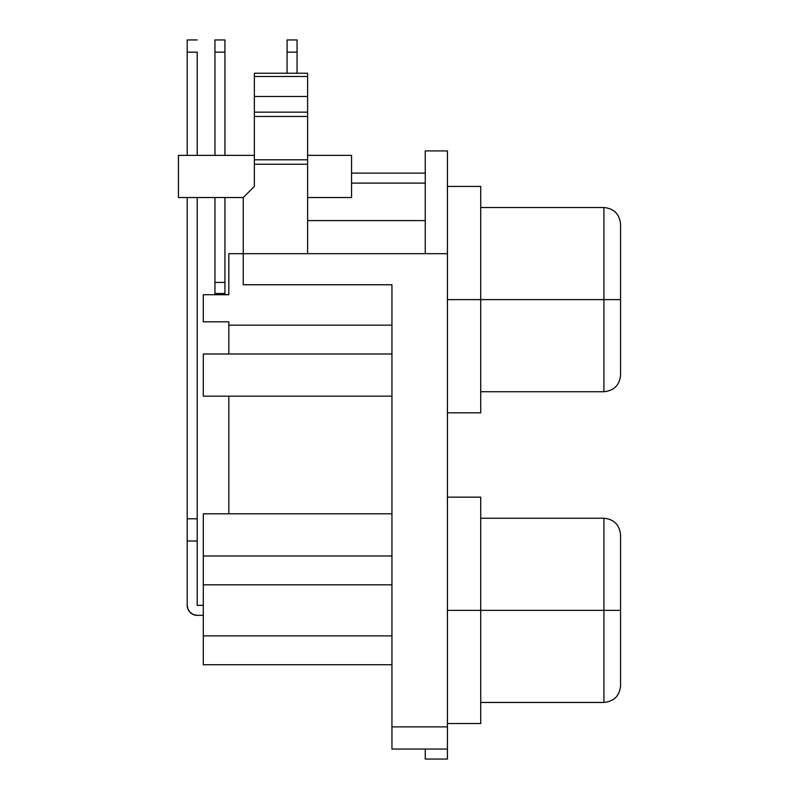 <?xml version="1.0" encoding="UTF-8"?>
<svg xmlns="http://www.w3.org/2000/svg" width="799" height="799" viewBox="0 0 799 799"><rect width="100%" height="100%" fill="white"/><g stroke="black" fill="none" stroke-linecap="round" stroke-linejoin="round"><path stroke-width="1.2" d="M620.553 685.812L620.553 610.346L603.914 610.346L603.914 702.451L603.914 610.346L447.44 610.346L480.728 610.346L480.728 497.158L480.728 723.534L480.728 610.346L603.914 610.346L603.914 518.241L603.914 610.346L620.553 610.346L620.553 534.891L620.553 685.812C619.545 695.889 613.992 701.442 603.914 702.451C613.992 701.442 619.545 695.889 620.553 685.812M620.553 375.091L620.553 299.625L603.914 299.625L603.914 391.73L603.914 299.625L447.44 299.625L480.728 299.625L480.728 186.437L480.728 412.813L480.728 299.625L603.914 299.625L603.914 207.52L603.914 299.625L620.553 299.625L620.553 224.159L620.553 375.091C619.545 385.168 613.992 390.721 603.914 391.73C613.992 390.721 619.545 385.168 620.553 375.091M391.949 749.062L391.949 284.754L391.949 726.87L447.44 726.87L447.44 253.683L307.615 253.683L447.44 253.683L447.44 150.921L447.44 726.87L391.949 726.87L391.949 749.062L447.44 749.062L447.44 759.05L425.248 759.05L447.44 759.05L447.44 726.87L447.44 749.062L391.949 749.062M425.248 173.113L351.56 173.113L425.248 173.113M351.56 197.533L307.615 197.533L351.56 197.533L351.56 155.366L351.56 197.533M243.256 197.533L178.447 197.533L243.256 197.533L243.256 284.754L391.949 284.754L243.256 284.754L243.256 253.683L228.824 253.683L307.615 253.683L307.615 164.234L254.352 164.234L254.352 186.437L243.256 197.533L243.256 253.683L307.615 253.683L307.615 73.238L254.352 73.238L254.352 186.437L243.256 197.533M178.447 155.366L178.447 197.533L178.447 155.366L254.352 155.366L178.447 155.366M203.306 294.741L203.306 321.817L228.824 321.817L228.824 353.997L391.949 353.997L203.306 353.997L203.306 396.174L391.949 396.174L203.306 396.174L203.306 353.997L228.824 353.997L228.824 325.153L391.949 325.153L228.824 325.153L228.824 321.817L203.306 321.817L203.306 294.741L228.824 294.741L203.306 294.741M203.306 513.797L203.306 664.728L391.949 664.728L203.306 664.728L203.306 584.828L391.949 584.828L203.306 584.828L203.306 513.797L391.949 513.797L203.306 513.797M228.824 396.174L228.824 513.797L228.824 396.174M228.824 253.683L228.824 294.741L228.824 253.683M425.248 150.921L425.248 253.683L425.248 150.921L447.44 150.921L425.248 150.921M425.248 759.05L425.248 749.062L425.248 759.05M391.949 635.874L203.306 635.874L391.949 635.874M391.949 555.974L203.306 555.974L391.949 555.974M228.824 294.631L224.938 294.631L228.824 294.741M351.56 155.366L307.615 155.366L351.56 155.366M203.306 615.34L197.193 615.34L203.306 615.34M197.193 539.305L197.193 197.533L197.193 605.352L203.306 605.352L197.193 605.352L197.193 540.993L187.206 540.993L187.206 605.352L187.975 609.178L190.132 612.414L193.378 614.581L197.193 615.34A9.988 9.988 0 0 1 187.206 605.352L187.206 197.533L187.206 518.791L197.193 518.791L187.206 518.791L187.206 539.305M214.951 293.523L214.951 294.741A9.988 9.988 0 0 1 214.951 294.631L214.951 293.523L224.938 293.523L224.938 197.533L224.938 282.427L214.951 282.427L224.938 282.427L224.938 293.523L214.951 293.523L214.951 282.427L214.951 293.523M224.938 294.631L224.938 293.523L224.938 294.631M197.193 52.155L197.193 155.366L197.193 52.155L187.206 52.155L197.193 52.155M187.206 39.95L187.206 155.366L187.206 39.95L197.193 39.95M197.193 540.993L187.206 540.993M214.951 39.95L214.951 155.366L214.951 52.155L224.938 52.155L224.938 155.366L224.938 39.95L214.951 39.95L214.951 52.155L224.938 52.155L224.938 39.95M214.951 197.533L214.951 282.427L214.951 197.533M351.56 183.101L425.248 183.101L351.56 183.101M287.081 39.95L287.081 73.238L287.081 52.155L297.068 52.155L297.068 39.95L287.081 39.95L287.081 52.155L297.068 52.155L297.068 73.238L297.068 39.95M254.352 73.238L307.615 73.238L307.615 76.494L254.352 76.494L307.615 76.494L307.615 96.469L254.352 96.469L307.615 96.469L307.615 112.16L254.352 112.16L307.615 112.16L307.615 116.454L254.352 116.454L307.615 116.454L307.615 159.8L254.352 159.8L307.615 159.8L307.615 164.234L254.352 164.234L254.352 73.238M480.728 391.73L603.914 391.73M480.728 702.451L603.914 702.451M447.44 412.813L480.728 412.813M447.44 723.534L480.728 723.534M425.248 220.614L307.615 220.614M447.44 497.158L480.728 497.158M447.44 186.437L480.728 186.437M480.728 518.241L603.914 518.241C613.992 519.25 619.545 524.803 620.553 534.891C619.545 524.803 613.992 519.25 603.914 518.241M480.728 207.52L603.914 207.52C613.992 208.529 619.545 214.082 620.553 224.159C619.545 214.082 613.992 208.529 603.914 207.52"/></g></svg>
